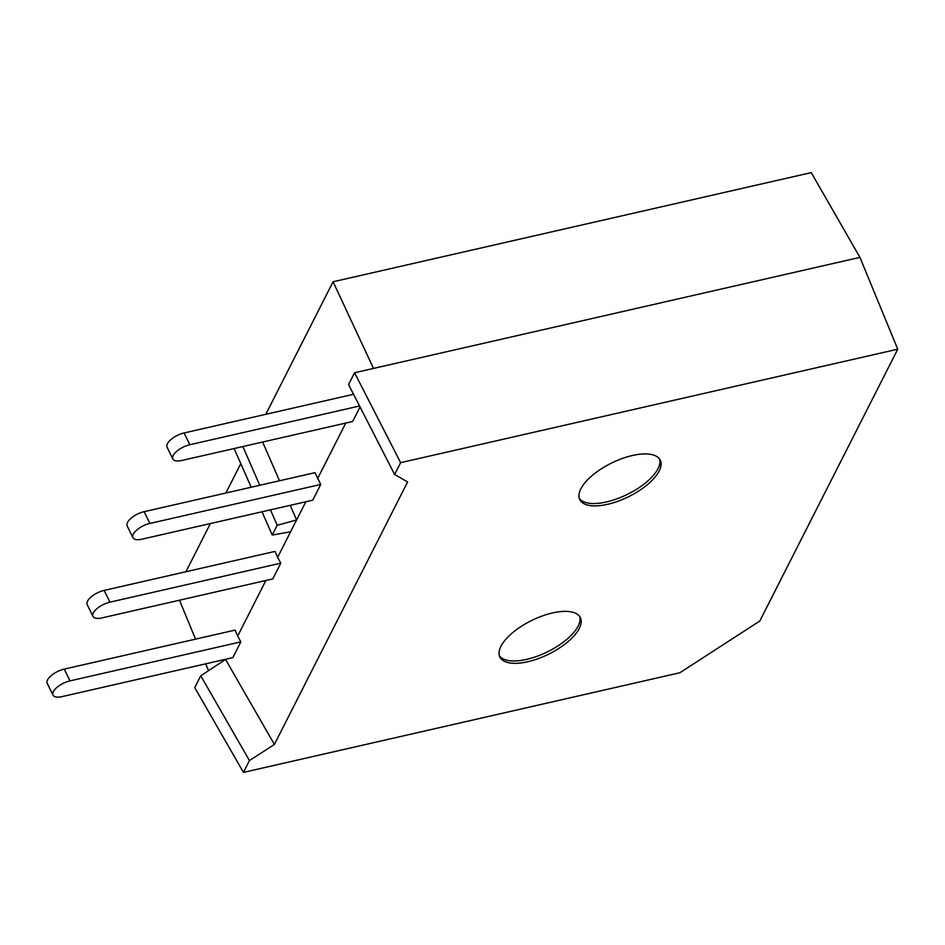 <?xml version="1.0" encoding="UTF-8"?>
<svg xmlns="http://www.w3.org/2000/svg" width="945" height="945" viewBox="0 0 945 945"><rect width="100%" height="100%" fill="white"/><g stroke="black" fill="none" stroke-linecap="round" stroke-linejoin="round"><path stroke-width="1.42" d="M240.786 463.641L225.867 493.018M210.369 523.565L185.929 571.737M897.75 349.189L400.633 462.672L354.552 372.755L348.551 384.556L394.632 474.484L407.602 481.962L274.393 744.447L249.445 760.571L243.456 772.384L679.821 672.769L759.78 621.054L897.75 349.189L859.938 257.383L811.247 172.616L333.077 281.764L265.817 414.3M320.733 484.454L314.968 472.677L144.124 511.682L149.889 523.447L320.733 484.454L312.748 500.188L141.892 539.193A14.447 6.083 -26.1 0 1 132.914 537.681A14.447 6.083 -26.1 0 1 149.889 523.447M305.826 501.771L277.629 557.349L275.019 551.396L104.174 590.401A14.447 6.083 153.9 0 0 87.2 604.623L92.964 616.4A14.447 6.083 -26.1 0 1 109.939 602.166L280.783 563.173L277.629 557.349M92.964 616.4A14.447 6.083 -26.1 0 0 101.954 617.912L272.798 578.907L280.783 563.173M265.876 580.49L237.679 636.056L235.069 630.114L64.225 669.107A14.447 6.083 153.9 0 0 47.25 683.341L53.014 695.118A14.447 6.083 -26.1 0 1 69.989 680.884L240.833 641.879L237.679 636.056M53.014 695.118A14.447 6.083 -26.1 0 0 62.004 696.63L232.848 657.625L240.833 641.879M225.926 659.208L200.753 675.805L194.753 687.617L243.456 772.384M274.393 744.447L225.69 659.681M353.536 394.278L184.062 432.964A14.447 6.083 -26.1 0 0 167.088 447.186L172.864 458.963A14.447 6.083 -26.1 0 0 181.842 460.475L352.686 421.482L360.045 406.976M345.776 423.053L317.567 478.631M499.421 655.83A44.805 18.865 153.9 0 0 538.296 655.818A44.805 18.865 153.9 0 0 578.151 626.051A44.805 18.865 153.9 0 0 579.687 616.506M579.297 628.401A44.805 18.865 -26.1 0 1 538.024 658.7A44.805 18.865 -26.1 0 1 499.893 657.047A44.805 18.865 -26.1 0 1 531.834 620.404A44.805 18.865 -26.1 0 1 580.36 617.628A44.805 18.865 -26.1 0 1 579.297 628.401M579.309 498.393A44.805 18.865 153.9 0 0 618.184 498.381A44.805 18.865 153.9 0 0 658.039 468.614A44.805 18.865 153.9 0 0 659.586 459.069M659.197 470.964A44.805 18.865 -26.1 0 1 617.912 501.263A44.805 18.865 -26.1 0 1 579.793 499.621A44.805 18.865 -26.1 0 1 611.722 462.967A44.805 18.865 -26.1 0 1 660.26 460.203A44.805 18.865 -26.1 0 1 659.197 470.964M333.077 281.764L373.499 368.42L354.552 372.755M290.611 531.763L272.254 535.047L277.204 525.29L296.6 519.951L290.221 505.339M279.519 480.769L262.627 442.036M208.55 670.761L205.691 663.827M195.532 639.139L179.491 600.205M859.938 257.383L373.499 368.42M234.124 448.544L251.181 487.242M262.001 511.777L272.254 535.047M277.204 525.29L270.459 509.839M259.757 485.281L242.865 446.548M400.633 462.672L394.632 474.484M249.445 760.571L200.753 675.805M359.537 405.996L189.839 444.729A14.447 6.083 -26.1 0 0 172.864 458.963M132.914 537.681L127.15 525.904A14.447 6.083 -26.1 0 1 144.124 511.682M64.225 669.107L69.989 680.884M184.062 432.964L189.839 444.729M104.174 590.401L109.939 602.166"/></g></svg>
